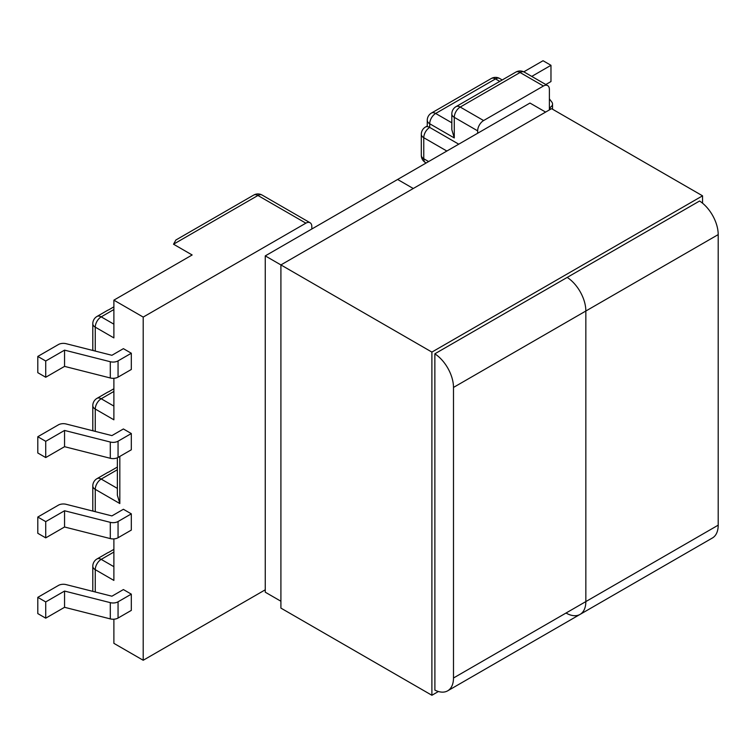 <?xml version="1.0" encoding="UTF-8"?>
<svg xmlns="http://www.w3.org/2000/svg" width="756" height="756" viewBox="0 0 756 756"><rect width="100%" height="100%" fill="white"/><g stroke="black" fill="none" stroke-linecap="round" stroke-linejoin="round"><path stroke-width="1.13" d="M543.441 86.014L483.604 120.554L460.224 107.059L520.062 72.51L543.441 86.014A8.411 4.857 -60 0 1 547.646 85.589A8.411 4.857 -60 0 1 549.385 89.444L549.385 109.913M45.729 521.621L64.553 510.754L110.291 522.339A7.002 4.045 0 0 0 118.059 521.498L118.059 537.743L131.317 530.088L131.317 513.844L123.398 509.27L111.907 515.904L66.159 504.318A7.002 4.045 0 0 0 58.392 505.159L37.8 517.047L37.8 533.292L45.729 537.866L45.729 521.621L37.8 517.047M113.882 538.896L113.882 580.419L95.256 569.665L95.256 591.986M113.882 619.202L113.882 643.337L143.205 660.262L143.205 317.085L113.882 300.151L192.147 254.97L173.521 244.216L257.928 195.483L305.878 223.162A8.411 4.857 -60 0 1 310.083 222.746A8.411 4.857 -60 0 1 311.822 226.602L311.822 229.002M95.256 351.077L95.256 327.15L113.882 337.904L113.882 300.151M113.882 391.438L101.2 398.762A8.411 4.857 120 0 0 95.256 409.053L113.882 419.807L113.882 378.293M131.317 594.15L123.398 589.567L111.907 596.21L66.159 584.615A7.002 4.045 -0 0 0 58.392 585.465L37.8 597.353L37.8 613.598L45.729 618.172L64.553 607.304L110.291 618.89L110.291 602.645A7.002 4.045 -0 0 0 118.059 601.804L131.317 594.15L131.317 610.394L118.059 618.049A7.002 4.045 180 0 1 110.291 618.89M37.8 436.741L45.729 441.315L45.729 457.56L37.8 452.986L37.8 436.741L58.392 424.853A7.002 4.045 180 0 1 66.159 424.012L111.907 435.598L123.398 428.964L131.317 433.538L131.317 449.782L118.059 457.437L118.059 441.192L131.317 433.538M110.291 377.972L64.553 366.386L45.729 377.253L37.8 372.68L37.8 356.435L58.392 344.547A7.002 4.045 180 0 1 66.159 343.706L111.907 355.292L123.398 348.658L131.317 353.232L131.317 369.476L118.059 377.131L118.059 360.886A7.002 4.045 180 0 1 110.291 361.727L110.291 377.972A7.002 4.045 0 0 0 118.059 377.131M265.261 589.803L143.205 660.262M305.878 223.162L143.205 317.085M458.741 144.179L429.71 127.424L429.71 123.757L454.28 137.942L454.28 117.35L477.66 130.854A8.411 4.857 -60 0 1 483.604 120.554M477.66 130.854L477.66 133.254M113.882 552.05L101.2 559.374A8.411 4.857 60 0 0 97.004 558.958L107.702 552.778A8.411 4.857 60 0 1 108.533 552.456L113.882 549.366M117.369 457.786L117.369 495.265L119.826 503.543L95.256 489.359L95.256 511.689M117.369 469.731L101.2 479.068A8.411 4.857 60 0 0 97.004 478.652L107.702 472.472A8.411 4.857 60 0 1 108.533 472.15L117.369 467.057M110.291 602.645L64.553 591.06L45.729 601.927L37.8 597.353M45.729 601.927L45.729 618.172M118.059 521.498L131.317 513.844M118.059 537.743A7.002 4.045 180 0 1 110.291 538.584L64.553 526.998L45.729 537.866M64.553 510.754L64.553 526.998M64.553 591.06L64.553 607.304M454.28 137.942L451.823 129.663L451.823 113.92A8.411 4.857 180 0 0 454.28 117.35A8.411 4.857 120 0 1 460.224 107.059A8.411 4.857 -120 0 0 456.019 106.643A8.411 8.411 0 0 0 451.823 113.92M429.71 127.424C426.507 125.572 426.507 125.572 429.71 127.424A8.411 4.857 60 0 0 425.515 127.008A8.411 8.411 0 0 0 421.309 134.284A8.411 4.857 180 0 0 423.766 137.715A8.411 4.857 -60 0 1 429.71 127.424M113.882 306.851L108.533 309.941A8.411 4.857 -120 0 0 107.702 310.262L97.004 316.443A8.411 8.411 0 0 0 92.799 323.719A8.411 4.857 -0 0 0 95.256 327.15A8.411 4.857 -60 0 1 101.2 316.858L113.882 309.535M253.723 195.067A8.411 4.857 60 0 1 257.928 195.483A8.411 4.857 -60 0 1 262.134 195.067A8.411 8.411 0 0 0 253.723 195.067L175.902 239.992L173.521 244.216M113.882 406.085L101.2 398.762A8.411 4.857 -120 0 0 97.004 398.346L107.702 392.166A8.411 4.857 60 0 1 108.533 391.844L113.882 388.764M37.8 356.435L45.729 361.009L64.553 350.141L110.291 361.727M118.059 360.886L131.317 353.232M45.729 377.253L45.729 361.009M45.729 457.56L64.553 446.692L110.291 458.278A7.002 4.045 0 0 0 118.059 457.437M118.059 441.192A7.002 4.045 180 0 1 110.291 442.033L64.553 430.447L45.729 441.315M64.553 446.692L64.553 430.447M64.553 366.386L64.553 350.141M549.385 98.856L551.833 102.079A8.411 4.857 180 0 1 552.542 104.026A8.411 4.857 180 0 1 550.085 107.456L549.385 107.862M532.791 77.017L532.148 76.176L550.973 65.309L543.044 60.726L523.795 71.839M545.804 84.53L550.973 81.544L550.973 65.309M718.2 525.165L718.2 234.606L585.843 311.018A28.019 16.178 -120 0 0 567.189 277.405A28.019 16.178 60 0 1 585.843 311.018L585.843 601.587L585.843 311.018L453.487 387.431L453.487 678L585.843 601.587A28.019 16.178 60 0 1 580.041 614.411A28.019 16.178 -120 0 0 585.843 601.587L718.2 525.165A28.019 16.178 60 0 1 712.398 537.998L580.041 614.411A28.019 16.178 -120 0 1 566.027 613.022M545.624 112.086L529.975 103.052L397.618 179.465L413.267 188.509L397.618 179.465L265.261 255.887L431.893 352.088L431.893 695.274L438.414 691.504M699.546 200.992A28.019 16.178 60 0 1 718.2 234.606M280.911 601.237L265.261 592.203L265.261 255.887M434.861 690.086A28.019 16.178 -120 0 0 447.684 690.823A28.019 16.178 -120 0 0 453.487 678M453.487 387.431A28.019 16.178 -120 0 0 434.861 353.846M702.551 203.203L702.551 195.823L551.568 108.656L280.911 264.921L280.911 608.107L431.893 695.274M702.551 195.823L431.893 352.088M699.574 201.011L434.861 353.799L434.898 690.105M97.004 398.346A8.411 8.411 0 0 0 92.799 405.622A8.411 4.857 180 0 0 95.256 409.053L95.256 431.383M119.826 456.416L119.826 503.543M446.853 151.039L423.766 137.715L423.766 158.76L428.624 161.567M97.004 558.958A8.411 8.411 0 0 0 92.799 566.235A8.411 4.857 0 0 0 95.256 569.665A8.411 4.857 120 0 1 101.2 559.374L113.882 566.688M97.004 478.652A8.411 8.411 0 0 0 92.799 485.928A8.411 4.857 0 0 0 95.256 489.359A8.411 4.857 120 0 1 101.2 479.068L117.369 488.395M118.059 601.804L118.059 618.049M110.291 538.584L110.291 522.339M451.823 122.793L435.654 113.466L495.492 78.917L499.773 81.383M113.882 324.173L101.2 316.858A8.411 4.857 -120 0 0 97.004 316.443M499.697 78.501A8.411 8.411 0 0 0 491.296 78.501A8.411 4.857 -120 0 1 495.492 78.917A8.411 4.857 -60 0 1 499.697 78.501L502.23 79.966M427.253 120.327A8.411 4.857 180 0 0 429.71 123.757A8.411 4.857 -60 0 1 435.654 113.466A8.411 4.857 -120 0 0 431.459 113.05A8.411 8.411 0 0 0 427.253 120.327L427.253 125.997L425.515 127.008M547.646 85.589L524.267 72.094A8.411 4.857 120 0 0 520.062 72.51A8.411 4.857 60 0 0 515.857 72.094L456.019 106.643M421.309 155.33A8.411 8.411 0 0 0 425.515 162.616A8.411 4.857 -60 0 1 423.766 158.76A8.411 4.857 0 0 1 421.309 155.33L421.309 134.284M92.799 323.719L92.799 348.885A8.411 4.857 0 0 0 93.328 350.586M110.291 442.033L110.291 458.278M550.085 107.456L550.085 109.516M93.328 430.892A8.411 4.857 180 0 1 92.799 429.191L92.799 405.622M92.799 485.928L92.799 509.497A8.411 4.857 0 0 0 93.328 511.198M92.799 566.235L92.799 591.362M524.267 72.094A8.411 8.411 0 0 0 515.857 72.094M425.515 162.616L426.157 162.984M491.296 78.501L431.459 113.05M92.799 348.885A8.411 8.411 0 0 0 92.95 350.491M262.134 195.067L310.083 222.746M552.542 109.223L552.542 104.026M92.799 429.191A8.411 8.411 0 0 0 92.95 430.797M92.799 509.497A8.411 8.411 0 0 0 92.95 511.103M447.684 690.823L580.041 614.411"/></g></svg>
